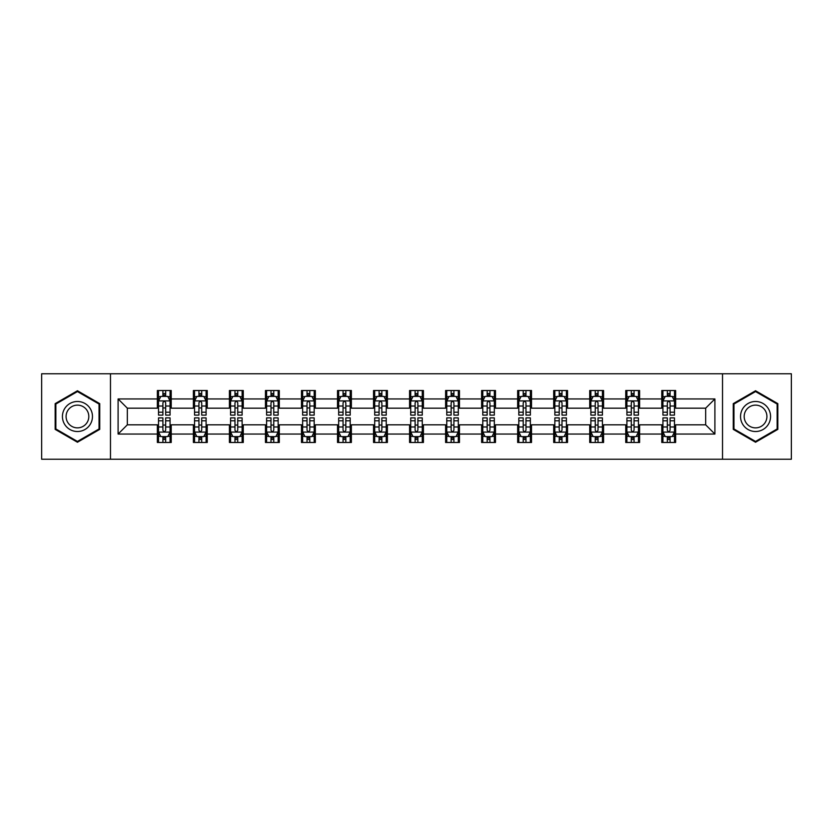 <?xml version="1.0" encoding="UTF-8"?>
<svg xmlns="http://www.w3.org/2000/svg" width="833" height="833" viewBox="0 0 833 833"><rect width="100%" height="100%" fill="white"/><g stroke="black" fill="none" stroke-linecap="round" stroke-linejoin="round"><path stroke-width="1.25" d="M722.523 459.233L791.35 459.233L791.35 373.767L722.523 373.767L722.523 459.233L110.477 459.233L110.477 373.767L41.65 373.767L41.65 459.233L110.477 459.233M722.523 373.767L110.477 373.767M675.636 398.945L675.636 390.521L661.777 390.521L661.777 398.945L639.609 398.945L639.609 390.521L625.75 390.521L625.75 398.945L603.581 398.945L603.581 390.521L589.722 390.521L589.722 398.945L567.544 398.945L567.544 390.521L553.695 390.521L553.695 398.945L531.516 398.945L531.516 390.521L517.657 390.521L517.657 398.945L495.489 398.945L495.489 390.521L481.63 390.521L481.63 398.945L459.462 398.945L459.462 390.521L445.603 390.521L445.603 398.945L423.424 398.945L423.424 390.521L409.576 390.521L409.576 398.945L387.397 398.945L387.397 390.521L373.538 390.521L373.538 398.945L351.37 398.945L351.37 390.521L337.511 390.521L337.511 398.945L315.343 398.945L315.343 390.521L301.484 390.521L301.484 398.945L279.305 398.945L279.305 390.521L265.456 390.521L265.456 398.945L243.278 398.945L243.278 390.521L229.419 390.521L229.419 398.945L207.25 398.945L207.25 390.521L193.391 390.521L193.391 398.945L171.223 398.945L171.223 390.521L157.364 390.521L157.364 398.945L118.099 398.945L118.099 434.055L127.334 424.82L157.364 424.82L157.364 442.479L171.223 442.479L171.223 424.82L193.391 424.82L193.391 442.479L207.25 442.479L207.25 424.82L229.419 424.82L229.419 442.479L243.278 442.479L243.278 424.82L265.456 424.82L265.456 442.479L279.305 442.479L279.305 424.82L301.484 424.82L301.484 442.479L315.343 442.479L315.343 424.82L337.511 424.82L337.511 442.479L351.37 442.479L351.37 424.82L373.538 424.82L373.538 442.479L387.397 442.479L387.397 424.82L409.576 424.82L409.576 442.479L423.424 442.479L423.424 424.82L445.603 424.82L445.603 442.479L459.462 442.479L459.462 424.82L481.63 424.82L481.63 442.479L495.489 442.479L495.489 424.82L517.657 424.82L517.657 442.479L531.516 442.479L531.516 424.82L553.695 424.82L553.695 442.479L567.544 442.479L567.544 424.82L589.722 424.82L589.722 442.479L603.581 442.479L603.581 424.82L625.75 424.82L625.75 442.479L639.609 442.479L639.609 424.82L661.777 424.82L661.777 442.479L675.636 442.479L675.636 424.82L705.666 424.82L705.666 408.18L675.636 408.18L675.636 398.945L714.901 398.945L714.901 434.055L675.636 434.055M661.777 434.055L639.609 434.055M625.75 434.055L603.581 434.055M589.722 434.055L567.544 434.055M553.695 434.055L531.516 434.055M517.657 434.055L495.489 434.055M481.63 434.055L459.462 434.055M445.603 434.055L423.424 434.055M409.576 434.055L387.397 434.055M373.538 434.055L351.37 434.055M337.511 434.055L315.343 434.055M301.484 434.055L279.305 434.055M265.456 434.055L243.278 434.055M229.419 434.055L207.25 434.055M193.391 434.055L171.223 434.055M157.364 434.055L118.099 434.055M661.777 398.945L661.777 408.18L639.609 408.18L639.609 398.945M625.75 398.945L625.75 408.18L603.581 408.18L603.581 398.945M589.722 398.945L589.722 408.18L567.544 408.18L567.544 398.945M553.695 398.945L553.695 408.18L531.516 408.18L531.516 398.945M517.657 398.945L517.657 408.18L495.489 408.18L495.489 398.945M481.63 398.945L481.63 408.18L459.462 408.18L459.462 398.945M445.603 398.945L445.603 408.18L423.424 408.18L423.424 398.945M409.576 398.945L409.576 408.18L387.397 408.18L387.397 398.945M373.538 398.945L373.538 408.18L351.37 408.18L351.37 398.945M337.511 398.945L337.511 408.18L315.343 408.18L315.343 398.945M301.484 398.945L301.484 408.18L279.305 408.18L279.305 398.945M265.456 398.945L265.456 408.18L243.278 408.18L243.278 398.945M229.419 398.945L229.419 408.18L207.25 408.18L207.25 398.945M193.391 398.945L193.391 408.18L171.223 408.18L171.223 398.945M157.364 398.945L157.364 408.18L127.334 408.18L118.099 398.945M127.334 408.18L127.334 424.82M714.901 434.055L705.666 424.82M705.666 408.18L714.901 398.945M157.364 396.289L158.52 396.289M162.904 396.289L165.673 396.289M170.067 396.289L171.223 396.289M157.364 407.951L158.52 407.951M162.904 407.951L165.673 407.951M170.067 407.951L171.223 407.951M157.364 425.049L158.52 425.049M162.904 425.049L165.673 425.049M170.067 425.049L171.223 425.049M157.364 436.711L158.52 436.711M162.904 436.711L165.673 436.711M170.067 436.711L171.223 436.711M193.391 425.049L194.547 425.049M198.931 425.049L201.711 425.049M206.095 425.049L207.25 425.049M193.391 436.711L194.547 436.711M198.931 436.711L201.711 436.711M206.095 436.711L207.25 436.711M193.391 396.289L194.547 396.289M198.931 396.289L201.711 396.289M206.095 396.289L207.25 396.289M193.391 407.951L194.547 407.951M198.931 407.951L201.711 407.951M206.095 407.951L207.25 407.951M229.419 425.049L230.574 425.049M234.968 425.049L237.738 425.049M242.122 425.049L243.278 425.049M229.419 436.711L230.574 436.711M234.968 436.711L237.738 436.711M242.122 436.711L243.278 436.711M229.419 396.289L230.574 396.289M234.968 396.289L237.738 396.289M242.122 396.289L243.278 396.289M229.419 407.951L230.574 407.951M234.968 407.951L237.738 407.951M242.122 407.951L243.278 407.951M265.456 425.049L266.602 425.049M270.996 425.049L273.765 425.049M278.149 425.049L279.305 425.049M265.456 436.711L266.602 436.711M270.996 436.711L273.765 436.711M278.149 436.711L279.305 436.711M265.456 396.289L266.602 396.289M270.996 396.289L273.765 396.289M278.149 396.289L279.305 396.289M265.456 407.951L266.602 407.951M270.996 407.951L273.765 407.951M278.149 407.951L279.305 407.951M301.484 425.049L302.639 425.049M307.023 425.049L309.793 425.049M314.187 425.049L315.343 425.049M301.484 436.711L302.639 436.711M307.023 436.711L309.793 436.711M314.187 436.711L315.343 436.711M301.484 396.289L302.639 396.289M307.023 396.289L309.793 396.289M314.187 396.289L315.343 396.289M301.484 407.951L302.639 407.951M307.023 407.951L309.793 407.951M314.187 407.951L315.343 407.951M337.511 425.049L338.667 425.049M343.05 425.049L345.83 425.049M350.214 425.049L351.37 425.049M337.511 436.711L338.667 436.711M343.05 436.711L345.83 436.711M350.214 436.711L351.37 436.711M337.511 396.289L338.667 396.289M343.05 396.289L345.83 396.289M350.214 396.289L351.37 396.289M337.511 407.951L338.667 407.951M343.05 407.951L345.83 407.951M350.214 407.951L351.37 407.951M373.538 425.049L374.694 425.049M379.088 425.049L381.858 425.049M386.241 425.049L387.397 425.049M373.538 436.711L374.694 436.711M379.088 436.711L381.858 436.711M386.241 436.711L387.397 436.711M373.538 396.289L374.694 396.289M379.088 396.289L381.858 396.289M386.241 396.289L387.397 396.289M373.538 407.951L374.694 407.951M379.088 407.951L381.858 407.951M386.241 407.951L387.397 407.951M409.576 425.049L410.721 425.049M415.115 425.049L417.885 425.049M422.279 425.049L423.424 425.049M409.576 436.711L410.721 436.711M415.115 436.711L417.885 436.711M422.279 436.711L423.424 436.711M409.576 396.289L410.721 396.289M415.115 396.289L417.885 396.289M422.279 396.289L423.424 396.289M409.576 407.951L410.721 407.951M415.115 407.951L417.885 407.951M422.279 407.951L423.424 407.951M445.603 425.049L446.759 425.049M451.142 425.049L453.912 425.049M458.306 425.049L459.462 425.049M445.603 436.711L446.759 436.711M451.142 436.711L453.912 436.711M458.306 436.711L459.462 436.711M445.603 396.289L446.759 396.289M451.142 396.289L453.912 396.289M458.306 396.289L459.462 396.289M445.603 407.951L446.759 407.951M451.142 407.951L453.912 407.951M458.306 407.951L459.462 407.951M481.63 425.049L482.786 425.049M487.17 425.049L489.95 425.049M494.333 425.049L495.489 425.049M481.63 436.711L482.786 436.711M487.17 436.711L489.95 436.711M494.333 436.711L495.489 436.711M481.63 396.289L482.786 396.289M487.17 396.289L489.95 396.289M494.333 396.289L495.489 396.289M481.63 407.951L482.786 407.951M487.17 407.951L489.95 407.951M494.333 407.951L495.489 407.951M517.657 425.049L518.813 425.049M523.207 425.049L525.977 425.049M530.361 425.049L531.516 425.049M517.657 436.711L518.813 436.711M523.207 436.711L525.977 436.711M530.361 436.711L531.516 436.711M517.657 396.289L518.813 396.289M523.207 396.289L525.977 396.289M530.361 396.289L531.516 396.289M517.657 407.951L518.813 407.951M523.207 407.951L525.977 407.951M530.361 407.951L531.516 407.951M553.695 425.049L554.851 425.049M559.235 425.049L562.004 425.049M566.398 425.049L567.544 425.049M553.695 436.711L554.851 436.711M559.235 436.711L562.004 436.711M566.398 436.711L567.544 436.711M553.695 396.289L554.851 396.289M559.235 396.289L562.004 396.289M566.398 396.289L567.544 396.289M553.695 407.951L554.851 407.951M559.235 407.951L562.004 407.951M566.398 407.951L567.544 407.951M589.722 425.049L590.878 425.049M595.262 425.049L598.032 425.049M602.426 425.049L603.581 425.049M589.722 436.711L590.878 436.711M595.262 436.711L598.032 436.711M602.426 436.711L603.581 436.711M589.722 396.289L590.878 396.289M595.262 396.289L598.032 396.289M602.426 396.289L603.581 396.289M589.722 407.951L590.878 407.951M595.262 407.951L598.032 407.951M602.426 407.951L603.581 407.951M625.75 425.049L626.905 425.049M631.289 425.049L634.069 425.049M638.453 425.049L639.609 425.049M625.75 436.711L626.905 436.711M631.289 436.711L634.069 436.711M638.453 436.711L639.609 436.711M625.75 396.289L626.905 396.289M631.289 396.289L634.069 396.289M638.453 396.289L639.609 396.289M625.75 407.951L626.905 407.951M631.289 407.951L634.069 407.951M638.453 407.951L639.609 407.951M661.777 425.049L662.933 425.049M667.327 425.049L670.096 425.049M674.48 425.049L675.636 425.049M661.777 436.711L662.933 436.711M667.327 436.711L670.096 436.711M674.48 436.711L675.636 436.711M661.777 396.289L662.933 396.289M667.327 396.289L670.096 396.289M674.48 396.289L675.636 396.289M661.777 407.951L662.933 407.951M667.327 407.951L670.096 407.951M674.48 407.951L675.636 407.951M77.448 442.24L99.741 429.37L99.741 403.63L77.448 390.76L55.165 403.63L55.165 429.37L77.448 442.24M777.835 403.63L755.552 390.76L733.259 403.63L733.259 429.37L755.552 442.24L777.835 429.37L777.835 403.63M165.673 393.52L162.904 393.52M170.067 412.22L165.673 412.22L165.673 415.115L170.067 415.115L170.067 401.027L167.756 396.404L160.821 396.404L158.52 401.027L158.52 415.115L162.904 415.115L162.904 412.22L158.52 412.22M158.52 401.027L158.52 390.521M170.067 401.027L170.067 390.521M162.904 396.404L162.904 390.521M165.673 390.521L165.673 396.404M165.673 412.22L165.673 402.756C164.757 400.975 163.83 400.975 162.904 402.756L162.904 412.22M162.904 439.48L165.673 439.48M158.52 420.78L162.904 420.78L162.904 417.885L158.52 417.885L158.52 431.973L160.821 436.596L167.756 436.596L170.067 431.973L170.067 417.885L165.673 417.885L165.673 420.78L170.067 420.78M170.067 431.973L170.067 442.479M158.52 431.973L158.52 442.479M165.673 436.596L165.673 442.479M162.904 442.479L162.904 436.596M162.904 420.78L162.904 430.245C163.83 432.025 164.747 432.025 165.673 430.245L165.673 420.78M90.453 424.007A15.015 15.015 0 0 0 84.956 403.495A15.015 15.015 0 0 0 64.443 408.993A15.015 15.015 0 0 0 69.941 429.505A15.015 15.015 0 0 0 90.453 424.007M87.288 422.185A11.37 11.37 0 0 0 83.133 406.66A11.37 11.37 0 0 0 67.608 410.815A11.37 11.37 0 0 0 71.763 426.34A11.37 11.37 0 0 0 87.288 422.185M55.853 428.964L55.853 404.036L77.448 391.562L99.044 404.036L99.044 428.964L77.448 441.438L55.853 428.964M755.552 401.485A15.015 15.015 0 0 0 740.537 416.5A15.015 15.015 0 0 0 755.552 431.515A15.015 15.015 0 0 0 770.567 416.5A15.015 15.015 0 0 0 755.552 401.485M755.552 405.13A11.37 11.37 0 0 0 744.181 416.5A11.37 11.37 0 0 0 755.552 427.87A11.37 11.37 0 0 0 766.922 416.5A11.37 11.37 0 0 0 755.552 405.13M777.147 428.964L755.552 441.438L733.956 428.964L733.956 404.036L755.552 391.562L777.147 404.036L777.147 428.964M201.711 393.52L198.931 393.52M206.095 412.22L201.711 412.22L201.711 415.115L206.095 415.115L206.095 401.027L203.783 396.404L196.859 396.404L194.547 401.027L194.547 415.115L198.931 415.115L198.931 412.22L194.547 412.22M194.547 401.027L194.547 390.521M206.095 401.027L206.095 390.521M198.931 396.404L198.931 390.521M201.711 390.521L201.711 396.404M201.711 412.22L201.711 402.756C200.784 400.975 199.858 400.975 198.931 402.756L198.931 412.22M237.738 393.52L234.968 393.52M242.122 412.22L237.738 412.22L237.738 415.115L242.122 415.115L242.122 401.027L239.81 396.404L232.886 396.404L230.574 401.027L230.574 415.115L234.968 415.115L234.968 412.22L230.574 412.22M230.574 401.027L230.574 390.521M242.122 401.027L242.122 390.521M234.968 396.404L234.968 390.521M237.738 390.521L237.738 396.404M237.738 412.22L237.738 402.756C236.811 400.975 235.885 400.975 234.968 402.756L234.968 412.22M198.931 439.48L201.711 439.48M194.547 420.78L198.931 420.78L198.931 417.885L194.547 417.885L194.547 431.973L196.859 436.596L203.783 436.596L206.095 431.973L206.095 417.885L201.711 417.885L201.711 420.78L206.095 420.78M206.095 431.973L206.095 442.479M194.547 431.973L194.547 442.479M201.711 436.596L201.711 442.479M198.931 442.479L198.931 436.596M198.931 420.78L198.931 430.245C199.858 432.025 200.784 432.025 201.711 430.245L201.711 420.78M234.968 439.48L237.738 439.48M230.574 420.78L234.968 420.78L234.968 417.885L230.574 417.885L230.574 431.973L232.886 436.596L239.81 436.596L242.122 431.973L242.122 417.885L237.738 417.885L237.738 420.78L242.122 420.78M242.122 431.973L242.122 442.479M230.574 431.973L230.574 442.479M237.738 436.596L237.738 442.479M234.968 442.479L234.968 436.596M234.968 420.78L234.968 430.245C235.885 432.025 236.811 432.025 237.738 430.245L237.738 420.78M273.765 393.52L270.996 393.52M278.149 412.22L273.765 412.22L273.765 415.115L278.149 415.115L278.149 401.027L275.848 396.404L268.913 396.404L266.602 401.027L266.602 415.115L270.996 415.115L270.996 412.22L266.602 412.22M266.602 401.027L266.602 390.521M278.149 401.027L278.149 390.521M270.996 396.404L270.996 390.521M273.765 390.521L273.765 396.404M273.765 412.22L273.765 402.756C272.839 400.975 271.922 400.975 270.996 402.756L270.996 412.22M309.793 393.52L307.023 393.52M314.187 412.22L309.793 412.22L309.793 415.115L314.187 415.115L314.187 401.027L311.875 396.404L304.951 396.404L302.639 401.027L302.639 415.115L307.023 415.115L307.023 412.22L302.639 412.22M302.639 401.027L302.639 390.521M314.187 401.027L314.187 390.521M307.023 396.404L307.023 390.521M309.793 390.521L309.793 396.404M309.793 412.22L309.793 402.756C308.876 400.975 307.95 400.975 307.023 402.756L307.023 412.22M345.83 393.52L343.05 393.52M350.214 412.22L345.83 412.22L345.83 415.115L350.214 415.115L350.214 401.027L347.902 396.404L340.978 396.404L338.667 401.027L338.667 415.115L343.05 415.115L343.05 412.22L338.667 412.22M338.667 401.027L338.667 390.521M350.214 401.027L350.214 390.521M343.05 396.404L343.05 390.521M345.83 390.521L345.83 396.404M345.83 412.22L345.83 402.756C344.904 400.975 343.977 400.975 343.05 402.756L343.05 412.22M270.996 439.48L273.765 439.48M266.602 420.78L270.996 420.78L270.996 417.885L266.602 417.885L266.602 431.973L268.913 436.596L275.848 436.596L278.149 431.973L278.149 417.885L273.765 417.885L273.765 420.78L278.149 420.78M278.149 431.973L278.149 442.479M266.602 431.973L266.602 442.479M273.765 436.596L273.765 442.479M270.996 442.479L270.996 436.596M270.996 420.78L270.996 430.245C271.912 432.025 272.839 432.025 273.765 430.245L273.765 420.78M307.023 439.48L309.793 439.48M302.639 420.78L307.023 420.78L307.023 417.885L302.639 417.885L302.639 431.973L304.951 436.596L311.875 436.596L314.187 431.973L314.187 417.885L309.793 417.885L309.793 420.78L314.187 420.78M314.187 431.973L314.187 442.479M302.639 431.973L302.639 442.479M309.793 436.596L309.793 442.479M307.023 442.479L307.023 436.596M307.023 420.78L307.023 430.245C307.95 432.025 308.866 432.025 309.793 430.245L309.793 420.78M343.05 439.48L345.83 439.48M338.667 420.78L343.05 420.78L343.05 417.885L338.667 417.885L338.667 431.973L340.978 436.596L347.902 436.596L350.214 431.973L350.214 417.885L345.83 417.885L345.83 420.78L350.214 420.78M350.214 431.973L350.214 442.479M338.667 431.973L338.667 442.479M345.83 436.596L345.83 442.479M343.05 442.479L343.05 436.596M343.05 420.78L343.05 430.245C343.977 432.025 344.904 432.025 345.83 430.245L345.83 420.78M379.088 439.48L381.858 439.48M374.694 420.78L379.088 420.78L379.088 417.885L374.694 417.885L374.694 431.973L377.005 436.596L383.93 436.596L386.241 431.973L386.241 417.885L381.858 417.885L381.858 420.78L386.241 420.78M386.241 431.973L386.241 442.479M374.694 431.973L374.694 442.479M381.858 436.596L381.858 442.479M379.088 442.479L379.088 436.596M379.088 420.78L379.088 430.245C380.004 432.025 380.931 432.025 381.858 430.245L381.858 420.78M415.115 439.48L417.885 439.48M410.721 420.78L415.115 420.78L415.115 417.885L410.721 417.885L410.721 431.973L413.033 436.596L419.967 436.596L422.279 431.973L422.279 417.885L417.885 417.885L417.885 420.78L422.279 420.78M422.279 431.973L422.279 442.479M410.721 431.973L410.721 442.479M417.885 436.596L417.885 442.479M415.115 442.479L415.115 436.596M415.115 420.78L415.115 430.245C416.042 432.025 416.958 432.025 417.885 430.245L417.885 420.78M451.142 439.48L453.912 439.48M446.759 420.78L451.142 420.78L451.142 417.885L446.759 417.885L446.759 431.973L449.07 436.596L455.995 436.596L458.306 431.973L458.306 417.885L453.912 417.885L453.912 420.78L458.306 420.78M458.306 431.973L458.306 442.479M446.759 431.973L446.759 442.479M453.912 436.596L453.912 442.479M451.142 442.479L451.142 436.596M451.142 420.78L451.142 430.245C452.069 432.025 452.996 432.025 453.912 430.245L453.912 420.78M487.17 439.48L489.95 439.48M482.786 420.78L487.17 420.78L487.17 417.885L482.786 417.885L482.786 431.973L485.098 436.596L492.022 436.596L494.333 431.973L494.333 417.885L489.95 417.885L489.95 420.78L494.333 420.78M494.333 431.973L494.333 442.479M482.786 431.973L482.786 442.479M489.95 436.596L489.95 442.479M487.17 442.479L487.17 436.596M487.17 420.78L487.17 430.245C488.096 432.025 489.023 432.025 489.95 430.245L489.95 420.78M523.207 439.48L525.977 439.48M518.813 420.78L523.207 420.78L523.207 417.885L518.813 417.885L518.813 431.973L521.125 436.596L528.049 436.596L530.361 431.973L530.361 417.885L525.977 417.885L525.977 420.78L530.361 420.78M530.361 431.973L530.361 442.479M518.813 431.973L518.813 442.479M525.977 436.596L525.977 442.479M523.207 442.479L523.207 436.596M523.207 420.78L523.207 430.245C524.124 432.025 525.05 432.025 525.977 430.245L525.977 420.78M559.235 439.48L562.004 439.48M554.851 420.78L559.235 420.78L559.235 417.885L554.851 417.885L554.851 431.973L557.152 436.596L564.087 436.596L566.398 431.973L566.398 417.885L562.004 417.885L562.004 420.78L566.398 420.78M566.398 431.973L566.398 442.479M554.851 431.973L554.851 442.479M562.004 436.596L562.004 442.479M559.235 442.479L559.235 436.596M559.235 420.78L559.235 430.245C560.161 432.025 561.078 432.025 562.004 430.245L562.004 420.78M595.262 439.48L598.032 439.48M590.878 420.78L595.262 420.78L595.262 417.885L590.878 417.885L590.878 431.973L593.19 436.596L600.114 436.596L602.426 431.973L602.426 417.885L598.032 417.885L598.032 420.78L602.426 420.78M602.426 431.973L602.426 442.479M590.878 431.973L590.878 442.479M598.032 436.596L598.032 442.479M595.262 442.479L595.262 436.596M595.262 420.78L595.262 430.245C596.189 432.025 597.115 432.025 598.032 430.245L598.032 420.78M631.289 439.48L634.069 439.48M626.905 420.78L631.289 420.78L631.289 417.885L626.905 417.885L626.905 431.973L629.217 436.596L636.141 436.596L638.453 431.973L638.453 417.885L634.069 417.885L634.069 420.78L638.453 420.78M638.453 431.973L638.453 442.479M626.905 431.973L626.905 442.479M634.069 436.596L634.069 442.479M631.289 442.479L631.289 436.596M631.289 420.78L631.289 430.245C632.216 432.025 633.142 432.025 634.069 430.245L634.069 420.78M667.327 439.48L670.096 439.48M662.933 420.78L667.327 420.78L667.327 417.885L662.933 417.885L662.933 431.973L665.244 436.596L672.179 436.596L674.48 431.973L674.48 417.885L670.096 417.885L670.096 420.78L674.48 420.78M674.48 431.973L674.48 442.479M662.933 431.973L662.933 442.479M670.096 436.596L670.096 442.479M667.327 442.479L667.327 436.596M667.327 420.78L667.327 430.245C668.243 432.025 669.17 432.025 670.096 430.245L670.096 420.78M381.858 393.52L379.088 393.52M386.241 412.22L381.858 412.22L381.858 415.115L386.241 415.115L386.241 401.027L383.93 396.404L377.005 396.404L374.694 401.027L374.694 415.115L379.088 415.115L379.088 412.22L374.694 412.22M374.694 401.027L374.694 390.521M386.241 401.027L386.241 390.521M379.088 396.404L379.088 390.521M381.858 390.521L381.858 396.404M381.858 412.22L381.858 402.756C380.931 400.975 380.004 400.975 379.088 402.756L379.088 412.22M417.885 393.52L415.115 393.52M422.279 412.22L417.885 412.22L417.885 415.115L422.279 415.115L422.279 401.027L419.967 396.404L413.033 396.404L410.721 401.027L410.721 415.115L415.115 415.115L415.115 412.22L410.721 412.22M410.721 401.027L410.721 390.521M422.279 401.027L422.279 390.521M415.115 396.404L415.115 390.521M417.885 390.521L417.885 396.404M417.885 412.22L417.885 402.756C416.958 400.975 416.042 400.975 415.115 402.756L415.115 412.22M453.912 393.52L451.142 393.52M458.306 412.22L453.912 412.22L453.912 415.115L458.306 415.115L458.306 401.027L455.995 396.404L449.07 396.404L446.759 401.027L446.759 415.115L451.142 415.115L451.142 412.22L446.759 412.22M446.759 401.027L446.759 390.521M458.306 401.027L458.306 390.521M451.142 396.404L451.142 390.521M453.912 390.521L453.912 396.404M453.912 412.22L453.912 402.756C452.996 400.975 452.069 400.975 451.142 402.756L451.142 412.22M489.95 393.52L487.17 393.52M494.333 412.22L489.95 412.22L489.95 415.115L494.333 415.115L494.333 401.027L492.022 396.404L485.098 396.404L482.786 401.027L482.786 415.115L487.17 415.115L487.17 412.22L482.786 412.22M482.786 401.027L482.786 390.521M494.333 401.027L494.333 390.521M487.17 396.404L487.17 390.521M489.95 390.521L489.95 396.404M489.95 412.22L489.95 402.756C489.023 400.975 488.096 400.975 487.17 402.756L487.17 412.22M525.977 393.52L523.207 393.52M530.361 412.22L525.977 412.22L525.977 415.115L530.361 415.115L530.361 401.027L528.049 396.404L521.125 396.404L518.813 401.027L518.813 415.115L523.207 415.115L523.207 412.22L518.813 412.22M518.813 401.027L518.813 390.521M530.361 401.027L530.361 390.521M523.207 396.404L523.207 390.521M525.977 390.521L525.977 396.404M525.977 412.22L525.977 402.756C525.05 400.975 524.134 400.975 523.207 402.756L523.207 412.22M562.004 393.52L559.235 393.52M566.398 412.22L562.004 412.22L562.004 415.115L566.398 415.115L566.398 401.027L564.087 396.404L557.152 396.404L554.851 401.027L554.851 415.115L559.235 415.115L559.235 412.22L554.851 412.22M554.851 401.027L554.851 390.521M566.398 401.027L566.398 390.521M559.235 396.404L559.235 390.521M562.004 390.521L562.004 396.404M562.004 412.22L562.004 402.756C561.088 400.975 560.161 400.975 559.235 402.756L559.235 412.22M598.032 393.52L595.262 393.52M602.426 412.22L598.032 412.22L598.032 415.115L602.426 415.115L602.426 401.027L600.114 396.404L593.19 396.404L590.878 401.027L590.878 415.115L595.262 415.115L595.262 412.22L590.878 412.22M590.878 401.027L590.878 390.521M602.426 401.027L602.426 390.521M595.262 396.404L595.262 390.521M598.032 390.521L598.032 396.404M598.032 412.22L598.032 402.756C597.115 400.975 596.189 400.975 595.262 402.756L595.262 412.22M634.069 393.52L631.289 393.52M638.453 412.22L634.069 412.22L634.069 415.115L638.453 415.115L638.453 401.027L636.141 396.404L629.217 396.404L626.905 401.027L626.905 415.115L631.289 415.115L631.289 412.22L626.905 412.22M626.905 401.027L626.905 390.521M638.453 401.027L638.453 390.521M631.289 396.404L631.289 390.521M634.069 390.521L634.069 396.404M634.069 412.22L634.069 402.756C633.142 400.975 632.216 400.975 631.289 402.756L631.289 412.22M670.096 393.52L667.327 393.52M674.48 412.22L670.096 412.22L670.096 415.115L674.48 415.115L674.48 401.027L672.179 396.404L665.244 396.404L662.933 401.027L662.933 415.115L667.327 415.115L667.327 412.22L662.933 412.22M662.933 401.027L662.933 390.521M674.48 401.027L674.48 390.521M667.327 396.404L667.327 390.521M670.096 390.521L670.096 396.404M670.096 412.22L670.096 402.756C669.17 400.975 668.253 400.975 667.327 402.756L667.327 412.22M170.005 400.912L158.572 400.912M158.52 396.685L160.686 396.685M167.891 396.685L170.067 396.685M162.904 406.025L158.52 406.025M170.067 406.025L165.673 406.025M165.673 394.988L162.904 394.988M158.572 432.088L170.005 432.088M170.067 436.315L167.891 436.315M160.686 436.315L158.52 436.315M165.673 426.975L170.067 426.975M158.52 426.975L162.904 426.975M162.904 438.012L165.673 438.012M206.032 400.912L194.599 400.912M194.547 396.685L196.713 396.685M203.918 396.685L206.095 396.685M198.931 406.025L194.547 406.025M206.095 406.025L201.711 406.025M201.711 394.988L198.931 394.988M242.07 400.912L230.637 400.912M230.574 396.685L232.751 396.685M239.956 396.685L242.122 396.685M234.968 406.025L230.574 406.025M242.122 406.025L237.738 406.025M237.738 394.988L234.968 394.988M194.599 432.088L206.032 432.088M206.095 436.315L203.918 436.315M196.713 436.315L194.547 436.315M201.711 426.975L206.095 426.975M194.547 426.975L198.931 426.975M198.931 438.012L201.711 438.012M230.637 432.088L242.07 432.088M242.122 436.315L239.956 436.315M232.751 436.315L230.574 436.315M237.738 426.975L242.122 426.975M230.574 426.975L234.968 426.975M234.968 438.012L237.738 438.012M278.097 400.912L266.664 400.912M266.602 396.685L268.778 396.685M275.983 396.685L278.149 396.685M270.996 406.025L266.602 406.025M278.149 406.025L273.765 406.025M273.765 394.988L270.996 394.988M314.124 400.912L302.691 400.912M302.639 396.685L304.805 396.685M312.011 396.685L314.187 396.685M307.023 406.025L302.639 406.025M314.187 406.025L309.793 406.025M309.793 394.988L307.023 394.988M350.152 400.912L338.719 400.912M338.667 396.685L340.832 396.685M348.048 396.685L350.214 396.685M343.05 406.025L338.667 406.025M350.214 406.025L345.83 406.025M345.83 394.988L343.05 394.988M266.664 432.088L278.097 432.088M278.149 436.315L275.983 436.315M268.778 436.315L266.602 436.315M273.765 426.975L278.149 426.975M266.602 426.975L270.996 426.975M270.996 438.012L273.765 438.012M302.691 432.088L314.124 432.088M314.187 436.315L312.011 436.315M304.805 436.315L302.639 436.315M309.793 426.975L314.187 426.975M302.639 426.975L307.023 426.975M307.023 438.012L309.793 438.012M338.719 432.088L350.152 432.088M350.214 436.315L348.048 436.315M340.832 436.315L338.667 436.315M345.83 426.975L350.214 426.975M338.667 426.975L343.05 426.975M343.05 438.012L345.83 438.012M374.756 432.088L386.189 432.088M386.241 436.315L384.075 436.315M376.87 436.315L374.694 436.315M381.858 426.975L386.241 426.975M374.694 426.975L379.088 426.975M379.088 438.012L381.858 438.012M410.784 432.088L422.216 432.088M422.279 436.315L420.103 436.315M412.897 436.315L410.721 436.315M417.885 426.975L422.279 426.975M410.721 426.975L415.115 426.975M415.115 438.012L417.885 438.012M446.811 432.088L458.244 432.088M458.306 436.315L456.13 436.315M448.925 436.315L446.759 436.315M453.912 426.975L458.306 426.975M446.759 426.975L451.142 426.975M451.142 438.012L453.912 438.012M482.848 432.088L494.281 432.088M494.333 436.315L492.168 436.315M484.952 436.315L482.786 436.315M489.95 426.975L494.333 426.975M482.786 426.975L487.17 426.975M487.17 438.012L489.95 438.012M518.876 432.088L530.309 432.088M530.361 436.315L528.195 436.315M520.989 436.315L518.813 436.315M525.977 426.975L530.361 426.975M518.813 426.975L523.207 426.975M523.207 438.012L525.977 438.012M554.903 432.088L566.336 432.088M566.398 436.315L564.222 436.315M557.017 436.315L554.851 436.315M562.004 426.975L566.398 426.975M554.851 426.975L559.235 426.975M559.235 438.012L562.004 438.012M590.93 432.088L602.363 432.088M602.426 436.315L600.249 436.315M593.044 436.315L590.878 436.315M598.032 426.975L602.426 426.975M590.878 426.975L595.262 426.975M595.262 438.012L598.032 438.012M626.968 432.088L638.401 432.088M638.453 436.315L636.287 436.315M629.082 436.315L626.905 436.315M634.069 426.975L638.453 426.975M626.905 426.975L631.289 426.975M631.289 438.012L634.069 438.012M662.995 432.088L674.428 432.088M674.48 436.315L672.314 436.315M665.109 436.315L662.933 436.315M670.096 426.975L674.48 426.975M662.933 426.975L667.327 426.975M667.327 438.012L670.096 438.012M386.189 400.912L374.756 400.912M374.694 396.685L376.87 396.685M384.075 396.685L386.241 396.685M379.088 406.025L374.694 406.025M386.241 406.025L381.858 406.025M381.858 394.988L379.088 394.988M422.216 400.912L410.784 400.912M410.721 396.685L412.897 396.685M420.103 396.685L422.279 396.685M415.115 406.025L410.721 406.025M422.279 406.025L417.885 406.025M417.885 394.988L415.115 394.988M458.244 400.912L446.811 400.912M446.759 396.685L448.925 396.685M456.13 396.685L458.306 396.685M451.142 406.025L446.759 406.025M458.306 406.025L453.912 406.025M453.912 394.988L451.142 394.988M494.281 400.912L482.848 400.912M482.786 396.685L484.952 396.685M492.168 396.685L494.333 396.685M487.17 406.025L482.786 406.025M494.333 406.025L489.95 406.025M489.95 394.988L487.17 394.988M530.309 400.912L518.876 400.912M518.813 396.685L520.989 396.685M528.195 396.685L530.361 396.685M523.207 406.025L518.813 406.025M530.361 406.025L525.977 406.025M525.977 394.988L523.207 394.988M566.336 400.912L554.903 400.912M554.851 396.685L557.017 396.685M564.222 396.685L566.398 396.685M559.235 406.025L554.851 406.025M566.398 406.025L562.004 406.025M562.004 394.988L559.235 394.988M602.363 400.912L590.93 400.912M590.878 396.685L593.044 396.685M600.249 396.685L602.426 396.685M595.262 406.025L590.878 406.025M602.426 406.025L598.032 406.025M598.032 394.988L595.262 394.988M638.401 400.912L626.968 400.912M626.905 396.685L629.082 396.685M636.287 396.685L638.453 396.685M631.289 406.025L626.905 406.025M638.453 406.025L634.069 406.025M634.069 394.988L631.289 394.988M674.428 400.912L662.995 400.912M662.933 396.685L665.109 396.685M672.314 396.685L674.48 396.685M667.327 406.025L662.933 406.025M674.48 406.025L670.096 406.025M670.096 394.988L667.327 394.988"/></g></svg>
